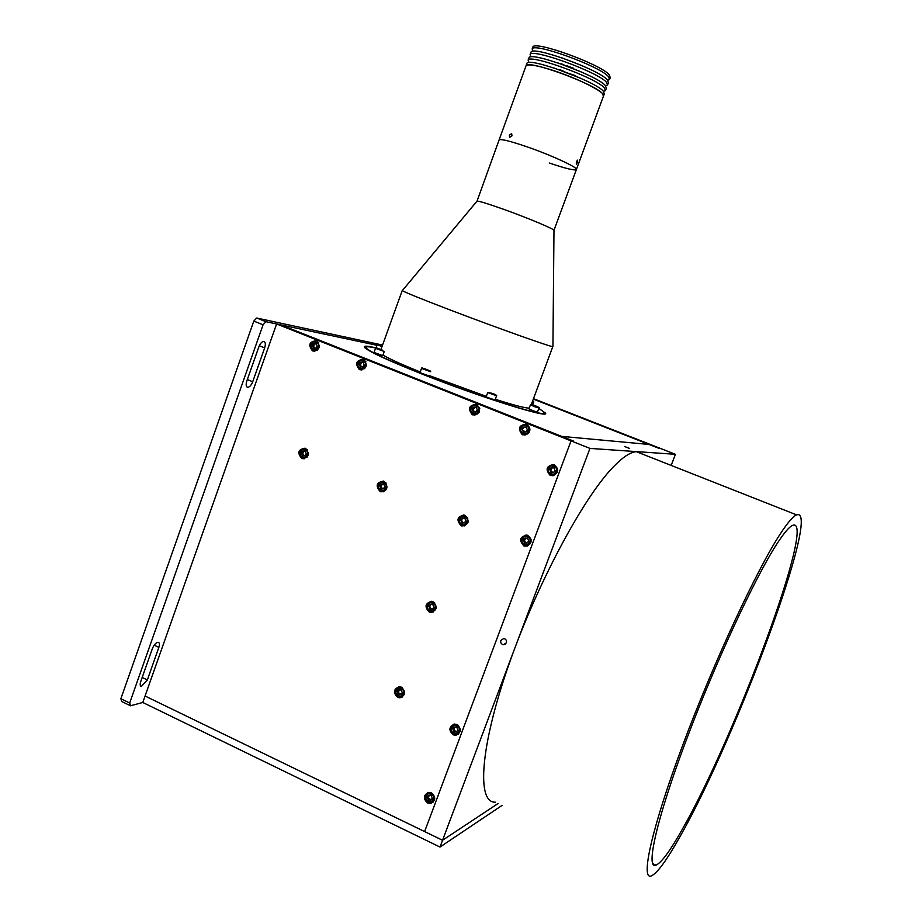 <?xml version="1.0" encoding="UTF-8"?>
<svg xmlns="http://www.w3.org/2000/svg" width="922" height="922" viewBox="0 0 922 922"><rect width="100%" height="100%" fill="white"/><g stroke="black" fill="none" stroke-linecap="round" stroke-linejoin="round"><path stroke-width="1.38" d="M624.517 446.478L629.645 448.449L624.517 446.478M500.842 640.41C500.358 642.738 501.234 644.178 503.47 644.732L506.362 642.841C506.846 640.525 505.971 639.084 503.758 638.52L500.842 640.41M589.965 448.403L442.548 840.265L498.122 803.488L442.548 840.265L424.616 831.563L571.041 440.889L276.6 323.956L145.065 696.029L424.616 831.563L571.041 440.889L589.965 448.403L675.423 454.304L671.17 465.426M571.041 440.889L573.542 441.096L561.636 436.371L649.053 444.45L561.636 436.371L280.611 324.809L573.542 441.096L571.041 440.889M533.469 398.673L675.423 454.304M658.688 448.23L533.319 399.088L658.688 448.23M375.946 348.113C368.546 346.418 365.216 346.303 365.953 347.755C369.077 351.489 387.655 360.156 421.677 373.779C478.956 396.587 546.769 417.885 543.957 412.722C543.957 411.961 542.217 410.59 538.725 408.607M364.812 347.721L365.93 347.709M549.224 162.975C564.979 168.346 574.014 170.582 576.319 169.694C579.581 168.219 551.114 155 525.701 146.368C510.016 141.066 501.165 138.888 499.136 139.833L477.043 201.1C479.44 201.134 488.038 203.774 502.836 209.017C527.257 217.707 555.413 229.52 553.984 230.408L552.923 346.511C556.139 348.873 499.367 328.785 450.708 310.207C421.538 299.051 405.403 292.528 402.315 290.637L402.499 290.418M420.225 371.981C401.554 364.397 389.13 358.762 382.964 355.074M603.645 95.588L604.325 93.756L603.184 91.001C594.621 81.078 528.721 57.095 526.958 63.249L526.093 65.635C528.433 63.849 537.538 65.474 553.396 70.521C579.074 78.785 607.218 93.329 603.449 96.119L602.308 93.399C593.71 83.533 527.822 59.561 526.093 65.635L499.136 139.833C501.165 138.888 510.016 141.066 525.701 146.368C551.114 155 579.581 168.219 576.319 169.694L553.961 230.304M529.228 408.066C525.367 408.192 514.05 405.265 495.287 399.284M486.332 396.345L429.064 375.508M397.636 697.366L399.825 697.827C405.565 695.372 406.095 691.811 401.404 687.167L399.307 686.717C393.498 689.114 392.933 692.664 397.636 697.366M399.825 697.827L402.499 696.94M301.759 458.465L302.185 458.626C309.054 457.312 310.126 453.878 305.401 448.323L305.044 448.196C298.129 449.44 297.034 452.863 301.759 458.465M304.11 458.395L304.767 458.672M461.115 525.724L461.715 525.932C468.906 524.526 469.99 520.976 464.965 515.294L464.458 515.121C457.197 516.435 456.079 519.973 461.115 525.724M463.213 525.528L464.584 525.886M427.647 803.004L430.805 803.419C435.772 800.503 435.991 796.965 431.45 792.816L428.384 792.39C423.336 795.26 423.094 798.798 427.647 803.004M432.453 802.209L433.282 802.071M453.163 734.822L455.779 735.283C461.311 732.598 461.726 729.025 457.012 724.542L454.5 724.07C448.887 726.686 448.438 730.27 453.163 734.822M457.473 734.281L458.465 734.177M523.869 545.916L524.514 546.135C531.867 544.718 532.962 541.122 527.81 535.382L527.28 535.186C519.858 536.512 518.717 540.085 523.869 545.916M524.514 546.135L527.603 546.043M550.25 475.429C557.994 474.68 559.412 471.177 554.491 464.918L554.226 464.803C546.423 465.61 545.052 469.137 550.1 475.36L550.25 475.429M550.1 475.36L553.119 475.74M472.606 414.842C480.028 414.128 481.457 410.693 476.916 404.539L476.478 404.332C469.01 405.115 467.604 408.561 472.26 414.693L472.606 414.842M473.816 414.646L474.934 415.188M522.601 434.827C530.127 434.147 531.602 430.701 527.027 424.454L526.531 424.224C518.948 424.961 517.507 428.43 522.209 434.654L522.601 434.827M523.673 434.585L525.021 435.172M312.685 350.936C319.704 350.095 321.029 346.73 316.638 340.852L316.327 340.714C309.273 341.589 307.983 344.966 312.443 350.821L312.685 350.936M359.615 369.687C366.749 368.881 368.108 365.492 363.66 359.534L363.326 359.384C356.146 360.237 354.82 363.637 359.338 369.572L359.615 369.687M380.187 491.564L380.694 491.749C387.724 490.389 388.796 486.908 383.921 481.284L383.506 481.134C376.418 482.413 375.312 485.882 380.187 491.564M382.492 491.472L383.379 491.76M429.203 612.012L430.643 612.415C437.097 610.399 437.881 606.826 433.006 601.709L431.669 601.328C425.146 603.265 424.316 606.826 429.203 612.012M430.643 612.415L433.455 611.908M276.6 323.956L376.96 345.301L265.962 321.697L263.081 324.786L129.691 703.002L130.463 705.768L121.669 701.481L120.874 698.703L129.691 703.002M431.058 601.282L430.171 601.847M383.218 481.053L382.33 481.376M363.637 359.522L362.795 359.661M361.101 369.584L361.839 369.999M316.799 340.933L316.096 341.048M314.287 350.856L314.898 351.236M526.116 424.085L524.676 424.397M476.317 404.274L475.095 404.516M553.281 464.515L551.713 464.999M526.082 534.979L524.756 535.624M453.935 724.139L453.209 724.853M428.119 792.447L427.554 793.104M463.697 514.949L462.579 515.433M305.113 448.219L304.433 448.449M398.949 686.729L398.258 687.293M397.958 691.396L398.535 691.661L397.958 691.396M474.058 408.043L473.355 407.801M538.817 408.365L545.455 413.091C550.238 419.107 480.466 397.324 421.066 373.664C385.442 359.396 366.518 350.498 364.282 346.972C364.04 345.669 367.959 345.981 376.015 347.905M140.743 681.542C139.856 684.366 140.04 686.014 141.308 686.487L147.347 679.952L158.849 647.371C159.771 644.478 159.575 642.784 158.261 642.288C156.06 642.45 154.089 644.593 152.337 648.708L140.743 681.542M246.819 380.993C245.736 384.589 246.013 386.687 247.638 387.286L247.684 387.298C249.585 387.148 251.268 385.304 252.709 381.743L264.66 347.894C265.778 344.206 265.49 342.039 263.807 341.417C261.94 341.52 260.292 343.341 258.863 346.879L246.819 380.993M142.783 702.483L145.065 696.029L442.548 840.265L440.001 847.053L142.783 702.483L130.463 705.768M263.081 324.786L253.804 321.098L120.874 698.703M253.804 321.098L256.696 318.021L265.962 321.697M382.549 345.07L256.696 318.021M777.085 543.634C755.21 577.08 714.654 664.094 685.553 742.026C656.326 820.096 645.458 869.7 655.98 865.193C661.535 862.658 670.467 850.43 682.753 828.498C735.652 736.044 817.019 516.17 792.736 525.321C789.393 526.635 784.173 532.743 777.085 543.634M643.717 454.592L636.376 451.699C630.441 452.034 622.684 457.174 613.13 467.108C583.061 497.995 536.201 585.401 508.103 666.779C479.843 748.284 476.755 803.154 495.345 802.175M680.182 836.266C736.378 737.669 822.251 505.694 796.62 514.891C793.127 516.262 787.699 522.567 780.346 533.815C757.273 568.805 714.031 661.397 682.914 744.642C651.693 828.014 640.179 880.717 651.358 875.9C657.351 873.146 666.963 859.938 680.182 836.266M502.11 805.379L440.001 847.053M317.375 350.199L313.203 350.521C309.654 347.467 309.723 344.413 313.411 341.359M315.647 348.309L313.273 347.928L312.443 345.496L313.987 343.457L316.35 343.837L317.18 346.269L315.647 348.309M313.526 341.313L317.053 341.382L318.735 342.811M315.151 348.228C313.319 346.891 313.307 345.462 315.094 343.975L316.373 343.883M364.778 368.639L360.076 369.238C356.468 366.138 356.549 363.049 360.318 359.995C356.48 363.014 356.388 366.103 360.076 369.238M359.338 364.19L360.905 362.127L363.326 362.519L364.167 364.985L362.6 367.048L360.191 366.645L359.338 364.19L360.283 364.363L361.85 362.3L360.905 362.127M360.421 359.96L364.04 360.053L365.942 361.816M362.15 366.968C360.168 365.665 360.099 364.213 361.966 362.623L363.337 362.565M307.061 457.266L302.912 458.199C298.763 455.284 298.636 452.149 302.52 448.795C298.555 452.126 298.67 455.272 302.912 458.199M304.721 455.86L302.358 455.422L301.529 452.979L303.061 450.962L305.424 451.388L306.254 453.843L304.721 455.86M304.514 451.227L304.191 451.331C302.266 453.175 302.485 454.627 304.836 455.699L302.358 455.422M302.612 448.76L305.516 448.657L307.314 449.775M386.283 489.559L384.22 491.161L381.339 491.288C377.006 488.303 376.868 485.11 380.913 481.699C376.798 485.099 376.937 488.303 381.339 491.288M381.489 483.935L383.921 484.384L384.774 486.874L383.195 488.914L380.751 488.464L379.899 485.975L381.489 483.935M382.273 484.073L379.899 485.975M383.322 488.752L380.751 488.464M380.982 481.676L383.932 481.572L386.191 483.151M383.356 488.695C380.774 487.715 380.498 486.24 382.515 484.257L382.768 484.165M523.27 424.719L527.246 424.915C530.945 428.292 530.772 431.461 526.716 434.423L522.832 434.262C519.063 430.943 519.19 427.773 523.223 424.731C519.144 427.762 519.017 430.931 522.832 434.262M522.221 429.11L523.88 427.001L526.45 427.439L527.361 429.986L525.69 432.095L523.12 431.657L522.221 429.11L524.572 427.117M525.724 432.049L523.12 431.657M525.125 431.945L523.385 430.459L523.834 431.727M463.524 518.164L462.395 518.913L463.063 518.072M468.134 522.106L465.195 525.31L462.302 525.436C457.738 522.394 457.577 519.132 461.795 515.652M461.657 522.555L460.77 520.008L462.406 517.957L464.918 518.429L465.794 520.965L464.169 523.028L461.657 522.555L462.464 522.474L461.576 519.95L460.77 520.008M464.319 522.832L462.464 522.474M461.841 515.64L464.815 515.536L467.811 518.095M479.325 411.984L476.697 414.451L472.917 414.324C469.194 411.074 469.31 407.927 473.263 404.885C469.252 407.904 469.137 411.051 472.917 414.324M473.147 411.719L472.26 409.195L473.896 407.109L476.42 407.524L477.308 410.048L475.671 412.146L473.147 411.719L473.931 411.823L473.055 409.299L472.26 409.195M473.32 404.85L477.181 405.023L479.774 408.492M475.74 412.053C473.021 411.131 472.709 409.633 474.807 407.547L475.614 407.386M550.907 465.23L554.71 465.356C558.663 468.722 558.559 471.937 554.387 475.014L550.688 474.922C546.642 471.615 546.711 468.388 550.872 465.241C546.665 468.388 546.608 471.615 550.688 474.922M549.858 469.655L551.54 467.546L554.134 468.007L555.044 470.577L553.361 472.686L550.768 472.225L549.858 469.655L552.14 467.661M553.546 472.456C550.549 471.684 550.146 470.174 552.336 467.903L552.831 467.777M527.257 542.827C524.238 542.078 523.823 540.569 526.001 538.298L526.162 538.241M524.549 535.694L527.58 535.59C532.213 538.736 532.34 542.044 527.995 545.49L525.056 545.617C520.354 542.516 520.169 539.22 524.526 535.705C520.135 539.232 520.319 542.539 525.056 545.617M526.969 543.185L524.388 542.701L523.489 540.119L525.16 538.045L527.73 538.54L528.64 541.11L526.969 543.185M527.13 542.977L524.388 542.701M525.114 542.597L524.215 540.027L523.489 540.119M436.118 608.601L433.271 611.586L431.185 611.828C425.964 609.096 425.549 605.789 429.929 601.916L432.118 601.674L434.873 603.08M430.493 604.267L432.971 604.774L433.847 607.321L432.234 609.338L429.756 608.82L428.88 606.284L430.493 604.267M432.487 609.016L430.597 608.624L429.733 606.088L428.88 606.284M429.733 606.088L431.093 604.383M430.597 608.624L429.756 608.82M404.47 694.105L401.692 696.917L400.332 697.17C394.57 694.796 393.936 691.488 398.408 687.236L402.234 687.651M397.336 691.615L398.938 689.633L401.381 690.186L402.246 692.722L400.655 694.715L398.2 694.151L397.336 691.615L399.468 689.748M401.012 694.266L398.2 694.151M401.128 694.128C398.408 693.471 397.912 692.03 399.629 689.783M460.343 730.604L456.206 734.58C450.04 732.391 449.268 729.048 453.901 724.542L457.808 724.992M454.454 726.985L456.966 727.562L457.842 730.143L456.217 732.137L453.705 731.561L452.829 728.979L454.454 726.985M454.88 727.078L452.829 728.979M456.609 731.653L453.705 731.561M456.782 731.446C453.912 730.95 453.336 729.509 455.03 727.112M431.669 802.543L431.208 802.67C424.685 800.838 423.751 797.518 428.396 792.713L431.346 792.759M430.678 800.342L428.2 799.731L427.324 797.15L428.937 795.179L431.427 795.79L432.291 798.371L430.678 800.342M431.162 799.754L428.2 799.731M434.735 799.074L431.715 802.532M429.053 799.247L428.177 796.666L427.324 797.15M431.346 799.524C428.557 799.144 427.9 797.737 429.41 795.294M382.238 345.923L379.657 344.932L382.319 345.704M538.944 408.02L537.445 412.053L533.527 410.924L528.917 408.907L530.438 404.816M533.066 405.242L536.927 406.66L533.066 405.242M496.566 395.815L495.022 399.998L487.634 397.532L486.182 396.76L487.75 392.518L494.93 394.305L489.813 392.818C495.091 394.478 497.361 395.469 496.578 395.792L487.738 392.542M491.668 393.141L494.653 394.432L491.564 393.394M428.914 375.899L419.994 372.626M425.03 368.846L428.557 370.287L424.938 369.088M419.983 372.649L421.538 368.385L430.459 371.658M384.255 351.489L375.519 348.332L384.255 351.489L382.757 355.615L374.044 352.446M378.527 348.631L382.33 350.095L378.458 348.804M607.736 84.49L608.405 82.692L607.31 79.834C598.851 69.576 532.893 45.616 531.014 52.081L530.807 52.646M605.627 85.815L607.529 85.055L606.422 82.231C597.94 72.043 531.994 48.082 530.138 54.479L530.899 56.922M582.082 72.262L557.43 62.731M560.138 69.738L564.863 71.801M570.683 74.048L575.558 75.708M609.788 78.946L610.272 77.621L609.188 74.717C600.787 64.321 534.795 40.361 532.87 46.976L532.662 47.552M607.736 80.306L609.569 79.523L608.485 76.641C600.061 66.292 534.08 42.331 532.167 48.889L532.847 51.309M582.865 65.992L560.864 57.475M605.696 90.045L606.365 88.224L605.247 85.423C596.73 75.327 530.807 51.355 528.986 57.671L528.79 58.213M603.495 91.336L605.489 90.598L604.359 87.821C595.831 77.794 529.908 53.822 528.122 60.057L528.951 62.523M581.114 78.462L554.168 68.044M577.449 162.56L576.342 164.185L576.365 161.742L577.564 160.14L577.449 162.56M511.987 135.811L509.647 137.343L509.382 135.154L511.652 133.586L511.987 135.811M562.489 64.217L564.368 65.139M573.553 68.297L566.385 65.531M563.907 64.966L561.51 63.895M264.66 347.894L259.312 345.738M252.709 381.743L247.338 379.53M158.849 647.371L154.181 645.158M147.347 679.952L142.184 677.474M313.445 341.878C309.596 346.58 310.507 349.254 316.177 349.887C320.038 345.174 319.127 342.511 313.445 341.878M360.364 360.548C356.434 365.273 357.367 367.97 363.141 368.627C367.071 363.89 366.149 361.205 360.364 360.548M302.531 449.383C298.693 454.004 299.592 456.678 305.251 457.439C309.101 452.817 308.19 450.132 302.531 449.383M380.936 482.321C376.971 486.989 377.905 489.72 383.736 490.527C387.701 485.859 386.767 483.116 380.936 482.321M523.304 425.353C519.121 430.194 520.112 432.983 526.266 433.743C530.45 428.903 529.458 426.114 523.304 425.353M461.83 516.32C457.75 521.034 458.718 523.811 464.734 524.664C468.825 519.95 467.857 517.161 461.83 516.32M473.332 405.473C469.229 410.278 470.197 413.044 476.236 413.771C480.339 408.965 479.371 406.199 473.332 405.473M550.953 465.887C546.723 470.716 547.726 473.539 553.949 474.346C558.179 469.517 557.176 466.693 550.953 465.887M524.572 536.385C520.388 541.145 521.379 543.957 527.545 544.856C531.74 540.096 530.749 537.272 524.572 536.385M429.929 602.619C425.895 607.241 426.851 610.03 432.798 610.986C436.844 606.353 435.887 603.564 429.929 602.619M398.373 687.985C394.386 692.526 395.331 695.315 401.208 696.352C405.207 691.811 404.262 689.022 398.373 687.985M453.889 725.326C449.809 729.878 450.777 732.702 456.782 733.797C460.873 729.244 459.905 726.409 453.889 725.326M428.373 793.519C424.339 798.003 425.296 800.838 431.242 802.002C435.288 797.518 434.331 794.683 428.373 793.519M382.353 345.612L381.673 345.358C376.983 343.791 376.925 343.929 381.501 345.773L382.204 346.027L381.501 345.773C378.158 344.171 376.718 343.791 377.202 344.609L381.985 346.626M532.639 400.932L533.792 401.831L532.409 401.531M534.61 405.473C530.092 403.997 530.288 404.239 535.209 406.21C539.716 407.685 539.52 407.432 534.61 405.473M535.037 406.844L530.427 404.85C530.669 404.285 532.259 404.735 535.209 406.21C538.598 407.063 539.843 407.662 538.955 407.997L535.037 406.844M430.078 370.828L422.357 368.016L430.078 370.828M382.699 350.464L377.501 348.193L382.699 350.464M374.032 352.469L375.531 348.309M505.567 644.005L503.47 644.732M365.953 347.755L365.216 348.09M402.211 290.557L380.993 349.392M477.043 201.1L402.315 290.637M552.82 346.591L531.326 404.447M543.957 412.722L544.487 413.863M304.698 458.683L302.185 458.626M463.824 525.736L461.715 525.932M433.029 802.128L430.805 803.419M457.911 734.258L455.779 735.283M383.079 491.68L380.694 491.749M361.793 369.987L359.338 369.572M314.725 351.247L312.443 350.821M524.088 434.815L522.209 434.654M474.323 414.935L472.26 414.693M247.638 387.286L247.038 387.044M652.649 863.626L655.98 865.193M636.376 451.699L796.62 514.891M317.053 341.382L313.434 341.324C309.631 344.355 309.562 347.421 313.203 350.521M360.341 359.972L364.04 360.053M302.531 448.784L305.516 448.657M380.913 481.699L383.932 481.572M523.223 424.731L527.246 424.915M464.815 515.536L461.795 515.663C457.519 519.144 457.692 522.405 462.302 525.436M473.274 404.873L477.181 405.023M550.872 465.241L554.71 465.356M524.514 535.705L527.58 535.59M432.118 601.674L429.917 601.928C425.491 605.823 425.918 609.119 431.185 611.828M399.848 686.982L398.385 687.259C393.867 691.546 394.512 694.842 400.332 697.17M455.03 724.312L453.878 724.554C449.221 729.095 449.994 732.437 456.206 734.58M428.984 792.563L428.384 792.724C423.694 797.576 424.639 800.895 431.208 802.67M376.003 347.951L377.202 344.609M532.686 404.804L533.78 401.854M430.493 371.359C432.395 371.9 419.452 366.622 421.527 368.408M531.014 52.081L530.138 54.479M532.87 46.976L532.167 48.889M528.986 57.671L528.122 60.057M603.449 96.119L576.446 169.348"/></g></svg>
